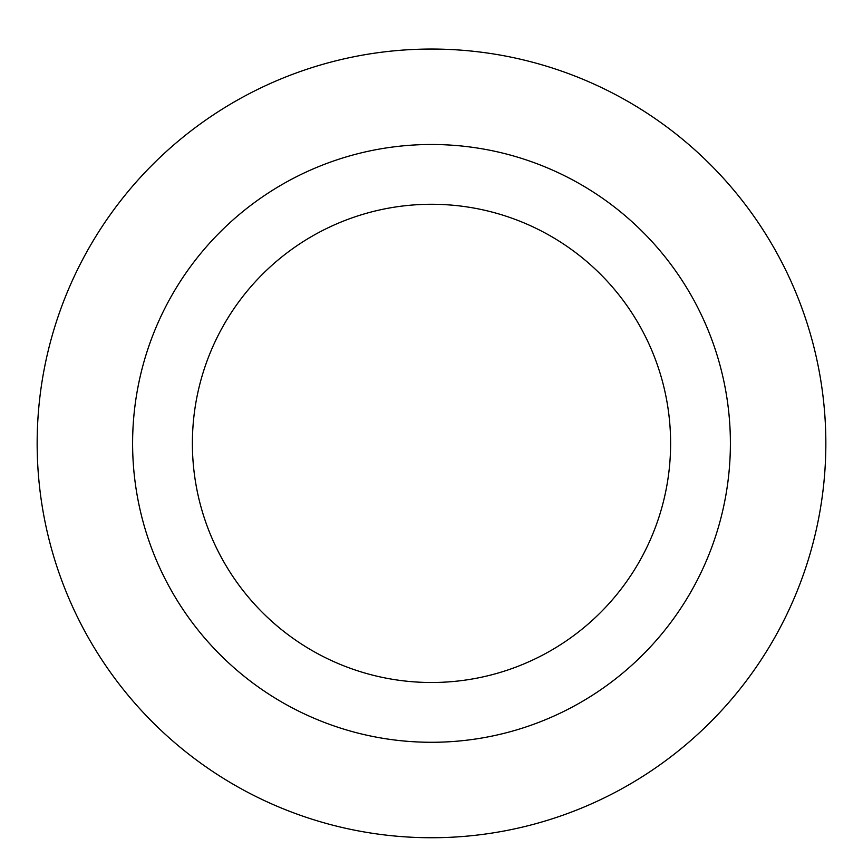 <?xml version="1.0" encoding="UTF-8"?>
<svg xmlns="http://www.w3.org/2000/svg" width="863" height="863" viewBox="0 0 863 863"><rect width="100%" height="100%" fill="white"/><g stroke="black" fill="none" stroke-linecap="round" stroke-linejoin="round"><path stroke-width="1.29" d="M431.5 49.051A394.337 394.337 0 0 1 773.011 640.562A394.337 394.337 0 0 1 89.989 640.562A394.337 394.337 0 0 1 431.5 49.051A394.337 394.337 0 0 1 773.011 640.562A394.337 394.337 0 0 1 89.989 640.562A394.337 394.337 0 0 1 431.5 49.051M431.5 144.499A298.889 298.889 0 0 1 690.346 592.838A298.889 298.889 0 0 1 172.654 592.838A298.889 298.889 0 0 1 431.5 144.499M431.5 204.272A239.116 239.116 0 0 1 638.577 562.946A239.116 239.116 0 0 1 224.423 562.946A239.116 239.116 0 0 1 431.5 204.272"/></g></svg>
